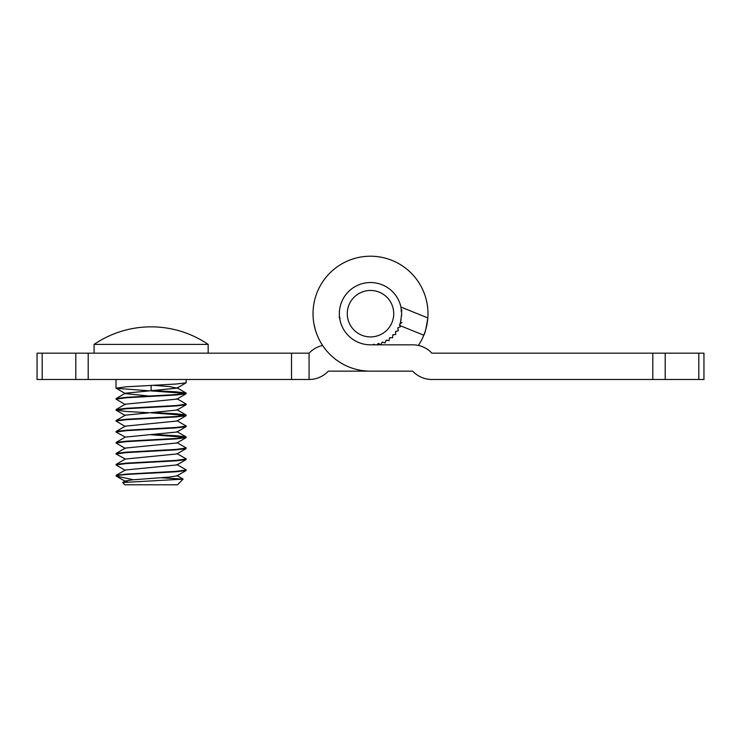 <?xml version="1.0" encoding="UTF-8"?>
<svg xmlns="http://www.w3.org/2000/svg" width="741" height="741" viewBox="0 0 741 741"><rect width="100%" height="100%" fill="white"/><g stroke="black" fill="none" stroke-linecap="round" stroke-linejoin="round"><path stroke-width="1.11" d="M399.38 325.355C400.066 325.067 400.825 321.177 401.65 313.684L400.937 307.052L427.816 317.917A57.474 57.474 0 0 0 370.5 256.21A57.474 57.474 0 0 0 313.026 313.684A57.474 57.474 0 0 0 370.5 371.158L412.681 371.158L413.311 371.787A26.324 26.324 0 0 0 431.92 379.494L652.802 379.494L652.802 353.17L703.95 353.17L703.95 379.494L652.802 379.494M400.937 307.052L401.02 307.45A31.15 31.15 0 0 0 339.35 313.684A31.15 31.15 0 0 0 370.5 344.834L412.681 344.834A26.324 26.324 0 0 1 431.299 352.54L431.92 353.17L431.299 352.54M413.311 371.787L412.681 371.158L328.319 371.158L327.689 371.787A26.324 26.324 0 0 1 309.08 379.494L37.05 379.494L37.05 353.17L88.198 353.17L88.198 379.494M431.929 353.17L652.802 353.17M401.585 311.637L401.594 311.757A31.15 31.15 0 0 0 401.511 310.711M402.002 322.418L399.89 323.993M418.396 345.463A57.474 57.474 0 0 0 427.816 317.917C426.121 328.569 424.778 334.33 423.787 335.21L400.075 325.632L400.473 326.716L397.741 327.865L400.473 326.716L399.686 324.567A31.15 31.15 0 0 0 400.038 323.585A31.15 31.15 0 0 1 399.686 324.567M423.787 335.21L424.213 334.126M339.684 309.099L339.554 310.136L339.684 309.099M322.604 345.463A26.324 26.324 0 0 0 309.701 352.54L309.071 353.17L309.071 379.494M314.073 324.604L315.453 330.208M315.499 330.356L316.685 333.858M370.5 371.158L328.319 371.158L327.689 371.787M339.35 313.434L339.359 314.48L339.35 313.434M339.619 317.769L339.776 318.806L340.128 318.222L339.054 317.268M340.49 322.029L340.786 323.03L340.49 322.029M401.122 319.38A31.15 31.15 0 0 1 400.918 320.399A31.15 31.15 0 0 0 401.122 319.38L400.918 320.399M398.371 327.596A31.15 31.15 0 0 1 397.889 328.522A31.15 31.15 0 0 0 398.371 327.596M396.166 331.338A31.15 31.15 0 0 1 395.555 332.19A31.15 31.15 0 0 0 396.166 331.338M393.452 334.737A31.15 31.15 0 0 1 392.739 335.497A31.15 31.15 0 0 0 393.452 334.737M390.303 337.729A31.15 31.15 0 0 1 389.479 338.378A31.15 31.15 0 0 0 390.303 337.729M386.765 340.249A31.15 31.15 0 0 1 385.857 340.786A31.15 31.15 0 0 0 386.765 340.249M382.902 342.259A31.15 31.15 0 0 1 381.939 342.657A31.15 31.15 0 0 0 382.902 342.259M378.808 343.704A31.15 31.15 0 0 1 377.799 343.963A31.15 31.15 0 0 0 378.808 343.704M374.548 344.565A31.15 31.15 0 0 1 373.51 344.685A31.15 31.15 0 0 0 374.548 344.565M291.528 379.494L291.528 353.17L309.071 353.17L309.701 352.54M291.528 353.17L88.198 353.17M347.418 316.314A23.23 23.23 0 0 1 367.869 290.602A23.23 23.23 0 0 1 393.582 311.053A23.23 23.23 0 0 1 373.131 336.766A23.23 23.23 0 0 1 347.418 316.314M400.798 306.431L401.02 307.45M399.492 302.282L399.853 303.264M397.621 298.354L398.121 299.281M395.222 294.733L395.851 295.576M392.35 291.472L393.082 292.223M389.044 288.647L389.877 289.286M385.385 286.313L386.293 286.832M381.43 284.507L382.402 284.896M377.262 283.275L378.28 283.516M372.964 282.627L374.001 282.729M368.62 282.59L369.657 282.543M364.303 283.155L365.332 282.96M360.117 284.312L361.108 283.979M356.134 286.045L357.069 285.572M352.429 288.314L353.29 287.721M349.067 291.074L349.845 290.37M346.13 294.279L346.797 293.464M343.667 297.854L344.213 296.965M341.731 301.744L342.147 300.781M340.341 305.866L340.628 304.857M398.371 330.755L397.741 327.865L398.371 330.755L395.509 331.514L398.371 330.755M395.722 334.469L395.509 331.514L395.722 334.469L392.776 334.821L392.582 337.776L389.618 337.72L389.016 340.619L386.089 340.147L385.088 342.935L382.254 342.055L380.874 344.676L378.188 343.416L377.169 344.834M342.379 327.077L341.944 326.123M344.509 330.856L343.954 329.977M347.159 334.311L346.473 333.515M350.252 337.359L349.474 336.664M353.744 339.943L352.873 339.369M357.56 342.018L356.625 341.573M361.636 343.546L360.635 343.231M365.878 344.491L364.85 344.315M370.213 344.834L369.166 344.806M374.955 344.834L373.983 344.195L373.371 344.834M401.622 315.064L401.557 316.101M401.946 310.099L401.122 311.266L401.594 311.757M392.582 337.776L392.776 334.821M125.312 404.586L116.022 399.13L126.303 397.76L175.941 395.018L186.102 393.786L186.102 393.063L175.941 391.832L153.081 390.553M185.935 393.425L151.127 390.905M116.022 399.13L116.152 398.547L126.303 397.315L175.941 394.573L186.223 393.202M151.127 390.461L151.127 385.422L175.941 384.042L186.102 382.819L186.223 379.494M116.318 475.694L117.763 476.018L116.096 476.018C117.041 475.074 128.712 474.12 151.127 473.166L175.941 471.795L186.102 470.563L186.102 469.85L176.932 464.533M133.38 479.751L116.226 476.093L116.152 475.333L126.303 474.101L175.941 471.359L186.223 469.989M125.312 470.396L116.022 464.94L126.303 463.57L175.941 460.828L186.102 459.596L186.102 458.874L176.932 453.557M116.022 464.94L116.152 464.357L126.303 463.134L175.941 460.393L186.223 459.022M116.152 464.357L125.312 459.04L116.022 453.974L126.303 452.603L175.941 449.861L186.102 448.629L186.102 447.907L176.932 442.59M116.022 453.974L116.152 453.39L126.303 452.158L175.941 449.416L186.223 448.046M125.312 448.462L116.022 443.007L126.303 441.636L175.941 438.894L186.102 437.662L186.102 436.94L175.941 435.708L153.081 434.43M185.935 437.301L151.127 434.772M116.022 443.007L116.152 442.423L126.303 441.191L175.941 438.45L186.223 437.079M116.152 442.423L125.312 437.107L116.022 432.031L126.303 430.66L175.941 427.918L186.102 426.696L186.102 425.973L176.932 420.656M116.022 432.031L116.152 431.457L126.303 430.225L175.941 427.483L186.223 426.112M125.312 426.52L116.022 421.064L126.303 419.693L175.941 416.951L186.102 415.72L186.102 414.997L175.941 413.774L153.081 412.496M185.935 415.358L151.127 412.839M116.022 421.064L116.152 420.49L126.303 419.258L175.941 416.516L186.223 415.145M149.173 412.746L126.303 411.468L116.022 410.097L126.303 408.726L175.941 405.985L186.102 404.753L186.102 404.03L176.932 398.714M116.022 410.097L116.152 409.514L126.303 408.291L175.941 405.549L186.223 404.178M161.112 477.741L183.092 479.149L122.673 482.511L124.803 484.79L177.451 484.79L183.092 479.149M127.508 481.928L125.312 481.372L116.226 476.093M122.673 482.511L125.312 480.983L132.75 479.807L169.494 477.065L176.932 475.879L186.102 470.563M116.152 475.333L125.312 470.016L176.932 464.913L186.102 459.596M125.312 459.04L176.932 453.946L186.102 448.629M116.152 453.39L125.312 448.073L176.932 442.979L186.102 437.662M125.312 437.107L176.932 432.012L186.102 426.696M116.152 431.457L125.312 426.14L176.932 421.036L186.102 415.72M116.152 420.49L125.312 415.173L176.932 410.069L186.102 404.753M116.152 409.514L125.312 404.197L176.932 399.103L186.102 393.786M149.173 396.037L125.312 393.619L116.022 388.164L126.303 386.793L151.127 385.422M116.152 398.547L125.312 393.23L176.932 388.136L169.494 386.57L153.081 385.32M149.173 390.813L116.152 388.303M94.088 344.398A101.461 101.461 0 0 1 208.165 344.398L94.088 344.398L94.088 353.17M665.214 353.17L665.214 379.494M698.809 379.494L698.809 353.17M42.191 353.17L42.191 379.494M75.786 379.494L75.786 353.17M125.312 415.553L116.152 410.236M176.932 388.136L186.102 382.819M186.102 436.94L176.932 431.623M186.102 414.997L176.932 409.68M186.102 393.063L176.932 387.747M176.932 475.5L183.055 479.047M116.022 388.164L116.022 379.494M208.165 344.398L208.165 353.17"/></g></svg>
